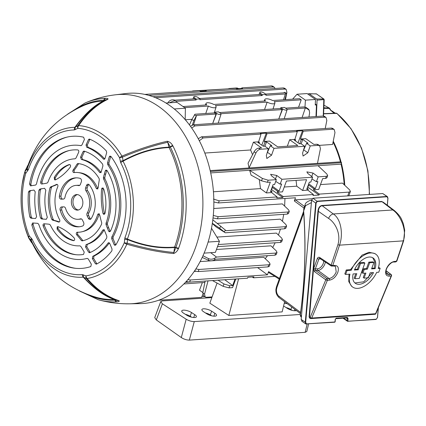 <?xml version="1.0" encoding="UTF-8"?>
<svg xmlns="http://www.w3.org/2000/svg" width="426" height="426" viewBox="0 0 426 426"><rect width="100%" height="100%" fill="white"/><g stroke="black" fill="none" stroke-linecap="round" stroke-linejoin="round"><path stroke-width="0.64" d="M214.8 112.113L216.626 113.401A2.737 0.948 20 0 0 220.295 114.562A2.737 0.948 20 0 0 221.046 114.2A2.737 0.948 20 0 0 220.311 113.156L218.485 111.868L214.8 112.113L214.459 112.917L216.057 114.046L212.686 123.476M280.851 107.677L282.678 108.965A2.737 0.948 20 0 0 286.341 110.126A2.737 0.948 20 0 0 287.092 109.764A2.737 0.948 20 0 0 286.357 108.715L284.531 107.427L280.851 107.677L280.505 108.481L219.496 112.581M184.607 107.656L208.351 106.058A5.357 1.853 20 0 0 214.635 107.778A5.357 1.853 20 0 0 216.104 107.07A5.357 1.853 20 0 0 215.375 105.589L267.15 102.112A5.357 1.853 20 0 0 273.433 103.827A5.357 1.853 20 0 0 274.903 103.119A5.357 1.853 20 0 0 274.174 101.638L301.219 99.822L298.557 107.267M216.467 249.487L270.936 245.829L276.277 250.887L277.017 252.437L276.224 254.61L274.93 255.19L275.697 253.081L277.017 252.437M195.859 268.939L198.985 269.466L268.774 264.775L270.089 264.136L269.349 262.581L263.779 257.304L200.124 261.58M265.217 258.667L267.496 255.691M272.709 247.506L275.153 242.783M278.434 235.04L280.436 229.081M194.224 271.421L195.758 271.314M292.593 99.167L297.034 94.242L307.103 93.566L315.48 99.476L315.251 105.009L316.459 104.929L315.975 116.538M297.034 94.242L305.415 100.153L315.48 99.476M305.415 100.153L304.968 107.192M282.454 221.259L283.721 214.353M284.643 206.099L284.951 198.479M259.306 179.586L260.488 188.611L213.442 191.775M268.167 180.209L267.4 182.323L261.543 180.8L251.116 175.155L249.636 170.315L262.4 178.441L268.167 180.209L276.346 179.66L274.578 184.517L273.077 184.618L270.499 191.689L272.006 191.588L271.639 192.589L277.124 196.945L276.778 197.893L282.768 197.494L283.114 196.54L277.225 192.211L277.587 191.21L279.089 191.114L281.661 184.043L280.159 184.144L281.927 179.287L276.751 175.48L270.611 174.303L271.527 175.831L276.346 179.66M311.97 178.936L316.406 181.705L318.174 176.854L326.348 176.3L327.669 175.656L326.928 174.106L318.078 165.719L249.636 170.315M307.572 186.982L319.015 195.055L319.356 194.107L349.08 192.11L350.401 191.466L349.661 189.916L342.472 183.105L320.496 184.58M344.187 184.73A88.592 65.423 -93.8 0 0 341.04 164.154L210.7 172.913M218.261 244.545L281.117 240.323L282.438 239.684L281.698 238.129L276.389 233.102L216.887 237.101M213.745 208.511L282.326 203.905L288.556 209.81L289.297 211.365L288.508 213.538L287.209 214.118L287.981 212.01L289.297 211.365M212.313 223.501L215.801 226.685L225.311 232.782L284.531 228.805L285.298 226.696L286.618 226.052L285.878 224.502L280.228 219.15L217.297 223.378M208.037 280.867L204.56 294.078L205.162 296.991L203.543 295.852L202.781 292.822L205.124 281.176L205.524 281.032M204.874 282.411L183.878 283.956M281.927 179.287L312.593 177.227L310.826 182.083L309.324 182.184L306.747 189.256L308.248 189.155L307.886 190.15L313.371 194.512L313.025 195.459L319.015 195.055M318.174 176.854L312.998 173.047L306.858 171.864L307.774 173.398L312.593 177.227M267.4 182.323L270.313 182.126L266.378 192.941L271.639 192.589M258.651 148.136L260.249 149.265C258.502 149.553 257.048 150.809 255.898 153.03L249.034 167.972L248.06 163.206L254.12 151.773C255.382 149.632 256.894 148.418 258.651 148.136L261.569 147.944L253.39 142.177L258.651 141.826L259.407 142.359L257.906 142.46L263.252 146.225L264.754 146.129L268.428 148.717L266.335 155.549L266.836 158.483L271.559 155.197L274.009 148.339L304.675 146.278L302.582 153.115L303.078 156.049L307.806 152.764L310.256 145.905L318.435 145.357L316.837 144.228L318.046 144.531L319.665 145.671L318.435 145.357M260.249 149.265L268.428 148.717M319.665 145.671L320.427 148.695L317.476 163.376L249.034 167.972M177.642 92.202L187.333 91.553M192.914 91.175L192.493 91.207M192.6 90.956L223.581 89.114M229.161 88.741L228.741 88.768M228.847 88.517L237.026 87.969L238.773 88.651M218.032 280.196L223.985 283.982L229.752 285.75L228.986 287.864L232.543 287.625L235.791 278.998M228.986 287.864L223.128 286.336L212.468 280.569M205.162 296.991L206.37 297.289L212.095 296.906M210.183 170.602L340.449 161.853A88.592 65.423 -93.8 0 0 333.073 142.044M185.289 119.765L191.918 119.317M252.565 154.702L250.605 149.979L204.815 153.051M198.239 138.695L201.519 136.815L331.391 128.088L332.605 128.391L334.218 129.531L334.98 132.555L332.589 144.467L319.234 145.367M199.544 98.518L260.552 94.418L262.15 95.541L199.831 99.727L200.082 98.896L198.255 97.607A2.737 0.948 20 0 0 195.598 96.526A2.737 0.948 20 0 0 193.846 96.782A2.737 0.948 20 0 0 194.575 97.858L196.402 99.141L200.082 98.896M265.595 94.077L283.764 92.857L284.408 92.293L286.32 93.102L285.99 93.289L284.094 92.49M266.133 94.46L264.306 93.172A2.737 0.948 20 0 0 261.644 92.085A2.737 0.948 20 0 0 259.897 92.346A2.737 0.948 20 0 0 260.621 93.416L262.448 94.705L266.133 94.46L265.877 95.291L285.361 93.981L285.99 93.289C286.56 92.772 286.57 93.523 286.022 95.536L284.824 99.689M282.678 108.965L278.748 119.04L282.103 109.61L280.505 108.481M220.913 113.715L282.103 109.61M193.516 124.765L196.572 115.355L216.057 114.046M189.474 124.962L191.775 119.653L194.975 114.227L214.459 112.917M196.572 115.355L193.921 120.553L192.344 125.026M286.964 109.28L305.314 108.05L302.125 117.469M305.314 108.05L306.539 108.311L306.038 107.421L303.717 106.921L285.548 108.145M167.876 102.922L168.174 102.405C169.559 100.414 171.433 99.578 173.797 99.902L175.022 100.163L194.506 98.853L196.104 99.982L176.62 101.287L174.298 100.792L169.117 102.836M183.01 106.532L206.759 104.934A5.357 1.853 20 0 1 206.046 103.406A5.357 1.853 20 0 1 213.777 104.461L265.558 100.983A5.357 1.853 20 0 1 264.844 99.455A5.357 1.853 20 0 1 272.581 100.515L299.622 98.694L301.219 99.822M267.15 102.112L264.535 109.557M208.351 106.058L205.737 113.508M282.438 239.684L281.645 241.856L280.351 242.437L281.117 240.323M217.494 246.659L280.351 242.437M212.814 219.837L226.078 230.674L285.298 226.696M286.618 226.052L285.825 228.224L284.531 228.805M225.311 232.782L219.528 228.123L212.345 223.288M202.957 255.76L208.442 258.577C210.54 259.487 212.59 259.386 214.592 258.273L214.715 259.812L215.705 259.168L274.93 255.19M214.592 258.273L216.477 257.059L275.697 253.081M216.477 257.059L210.7 252.693M262.448 94.705L262.15 95.541M196.402 99.141L196.104 99.982M176.62 101.287L176.257 102.357M285.361 93.981L283.476 99.78M187.887 279.653L190.401 279.988L267.437 274.818L257.602 267.587M213.442 199.064L219.209 200.832L218.442 202.946L295.479 197.77L294.318 200.96L295.506 199.853L304.563 206.509M218.442 202.946L213.863 202.015M270.089 264.136L269.301 266.309L268.002 266.889L268.774 264.775M198.985 269.466L198.218 271.575L268.002 266.889M198.218 271.575L194.528 270.973M213.288 215.423L218.192 216.696L217.425 218.804L287.209 214.118M217.425 218.804L213.037 217.952M218.192 216.696L287.981 212.01M144.781 94.407L199.576 90.727L200.295 91.233L206.285 90.834L205.566 90.328L235.823 88.294L236.542 88.8L242.532 88.395L241.814 87.889L271.532 85.892L272.747 86.196L274.36 87.335L273.13 87.021L271.532 85.892M241.814 87.889L241.569 88.464M205.566 90.328L205.321 90.898M148.727 95.376L273.13 87.021M319.356 194.107L313.467 189.778L318.733 189.421L322.668 178.611L325.581 178.414L326.348 176.3M316.406 181.705L317.908 181.604L315.336 188.675L308.728 183.819M313.467 189.778L313.834 188.777L315.336 188.675M277.225 192.211L282.486 191.86L286.421 181.045L306.56 179.692L302.625 190.507L307.886 190.15M284.248 187.019L296.736 186.178L302.625 190.507M283.114 196.54L313.371 194.512M219.209 200.832L277.124 196.945M312.151 198.734L295.506 199.853M308.376 184.778L313.834 188.777M308.248 189.155L307.114 188.249M260.488 188.611L266.378 192.941M277.587 191.21L272.129 187.211M279.089 191.114L272.48 186.253M270.867 190.683L272.006 191.588M280.159 184.144L275.723 181.375M274.009 148.339L270.34 145.751L271.841 145.649L266.495 141.879L264.988 141.98L264.237 141.448L269.498 141.097L277.677 146.858L297.811 145.506L289.637 139.744L294.898 139.387L295.655 139.92L295.362 140.878M295.655 139.92L294.153 140.021L299.499 143.791L301.001 143.69L304.675 146.278M264.237 141.448L267.022 133.647L297.279 131.613L294.898 139.387M287.326 146.214L289.637 139.744M201.519 136.815L203.117 137.939L261.031 134.046L258.651 141.826M203.117 137.939L199.304 140.724M250.605 149.979L253.39 142.177M299.728 143.775L301.235 139.547L300.479 139.014L305.746 138.658L313.925 144.425L316.837 144.228M301.235 139.547L302.737 139.446L308.089 143.216L306.582 143.317L310.256 145.905M252.192 276.975L253.534 277.811L274.85 276.378M229.752 285.75L232.665 285.558L235.035 279.051M190.401 279.988L189.629 282.103L247.543 278.21L247.889 277.262L253.88 276.857L253.534 277.811M189.629 282.103L186.167 281.57M334.218 129.531L332.988 129.216L331.391 128.088M300.479 139.014L303.264 131.208L332.988 129.216M296.736 186.178L296.065 180.395M327.669 175.656L326.88 177.834L325.581 178.414M232.665 285.558L224.758 279.744M158.61 300.255L201.589 297.369L202.765 294.595M204.624 296.608L201.828 296.8M202.291 282.715L199.512 290.202L202.835 292.545M269.019 272.624L268.598 271.623L267.437 274.818M267.022 133.647L266.303 133.141L260.313 133.54L261.031 134.046M303.264 131.208L302.551 130.702L296.56 131.107L297.279 131.613M190.449 126.288L193.367 124.775L194.964 125.899L324.83 117.177L323.238 116.053L324.447 116.351L326.066 117.491L324.83 117.177M194.964 125.899L191.657 127.986M325.224 128.503L326.827 120.515L326.066 117.491M193.367 124.775L323.238 116.053M155.596 97.735L284.925 89.05L283.333 87.921L284.541 88.225L286.16 89.364L284.925 89.05M285.463 99.647L286.922 92.389L286.16 89.364M152.961 96.729L283.333 87.921M275.111 88.475L274.36 87.335M306.038 107.421L308.664 109.28L309.191 110.212L306.539 108.311M308.935 117.012L309.622 112.784L309.191 110.212M266.495 141.879L264.935 146.251M259.115 143.312L259.407 142.359M264.988 141.98L263.481 146.214M270.34 145.751L267.017 153.333M302.737 139.446L301.177 143.818M303.259 150.895L306.582 143.317M261.798 145.202L266.303 133.141M298.046 142.769L302.551 130.702M271.33 189.421L282.768 197.494M214.715 259.812C212.712 260.93 210.668 261.101 208.58 260.318L202.19 257.432M165.991 103.044L177.019 102.304L185.395 108.215L174.25 108.96M185.395 108.215L185.172 119.626M211.504 228.267L219.449 241.292L215.412 252.373L204.102 253.129M208.128 241.989L207.739 243.235M219.449 241.292L208.17 242.053M204.389 252.442L204.139 253.135M348.835 195.752L350.401 191.466M185.443 282.347L189.022 282.108M210.385 171.465L341.588 162.652L341.04 164.154M340.449 161.853L341.588 162.652M315.293 103.955A99.966 73.82 86.2 0 1 316.459 104.929M183.42 313.062A5.996 1.954 -161.7 0 1 181.753 310.916A5.996 1.954 -161.7 0 1 183.388 310.16A5.996 1.954 -161.7 0 1 191.487 312.519L194.73 314.622A5.996 1.954 -161.7 0 1 196.386 316.79A5.996 1.954 -161.7 0 1 192.595 317.381A5.996 1.954 -161.7 0 1 186.663 315.165L183.42 313.062M203.553 311.71A5.996 1.954 -161.7 0 1 201.892 309.564A5.996 1.954 -161.7 0 1 203.527 308.807A5.996 1.954 -161.7 0 1 211.626 311.166L214.869 313.27A5.996 1.954 -161.7 0 1 216.525 315.437A5.996 1.954 -161.7 0 1 212.728 316.028A5.996 1.954 -161.7 0 1 206.796 313.813L203.553 311.71M296.432 310.57A5.996 1.954 -161.7 0 1 287.348 308.397L284.099 306.299A5.996 1.954 -161.7 0 1 283.594 305.943M284.616 301.736L282.156 311.885L228.831 315.469L238.613 278.812M217.079 283.066L209.837 303.163L228.831 315.469M308.626 323.973L306.805 331.487L305.16 332.323L189.336 340.108C186.657 340.086 183.979 339.234 181.3 337.546L156.315 319.921L154.723 317.599L160.74 301.635L162.359 300.916L211.844 297.588M189.336 340.108L194.277 321.593L300.314 314.468M284.217 303.387A5.996 1.954 -161.7 0 1 287.321 303.759M194.277 321.593C191.594 321.587 188.894 320.799 186.189 319.228L162.386 303.813L160.74 301.635M286.006 307.529A5.927 1.933 -161.7 0 1 290.878 309.521L292.241 310.405M205.454 312.94A5.927 1.933 -161.7 0 1 210.327 314.931L211.695 315.815M185.321 314.292A5.927 1.933 -161.7 0 1 190.193 316.284L191.562 317.168M83.587 222.393A2.396 1.768 86.2 0 1 83.72 224.784A2.396 1.768 86.2 0 1 82.665 225.961A24.527 18.116 -93.8 0 1 78.762 226.818A24.527 18.116 -93.8 0 1 60.151 210.093A2.396 1.768 86.2 0 1 61.648 206.945A2.396 1.768 86.2 0 1 61.674 206.945L63.804 206.85A2.396 1.768 86.2 0 1 65.567 208.389A16.987 12.546 -93.8 0 0 78.256 219.289A16.987 12.546 -93.8 0 0 80.45 218.873A2.396 1.768 86.2 0 1 80.759 218.815A2.396 1.768 86.2 0 1 82.383 219.944L83.587 222.393M82.303 205.998A7.78 5.746 -93.8 0 0 81.845 198.181A7.78 5.746 -93.8 0 0 76.595 194.581A7.78 5.746 -93.8 0 0 71.93 198.686A7.78 5.746 -93.8 0 0 72.388 206.509A7.78 5.746 -93.8 0 0 77.639 210.109A7.78 5.746 -93.8 0 0 82.303 205.998M85.535 246.958L88.565 252.117L90.104 252.352L86.766 246.665L85.535 246.958L86.079 244.625A43.58 32.179 -93.8 0 0 102.682 230.269L103.214 229.79L104.508 230.551L106.851 236.308L106.729 237.99A52.558 38.814 -93.8 0 1 89.774 252.65L89.338 252.703M89.774 252.65L88.565 252.117M73.501 240.669L73.426 240.653C74.758 240.418 75.019 239.545 74.225 238.038A63.511 46.903 -93.8 0 0 58.149 226.707L57.191 226.834L57.105 229.145A38.91 28.734 -93.8 0 0 73.426 240.653L73.576 240.679M103.076 187.909L101.58 189.149A63.511 46.903 -93.8 0 0 102.916 213.229L104.54 214.257A63.804 47.116 -93.8 0 1 103.071 187.962M101.58 189.149L102.091 188.01L103.683 188.867A38.91 28.734 -93.8 0 1 105.041 213.32L103.577 214.331L102.916 213.229M69.294 164.537L69.204 164.564A38.91 28.734 -93.8 0 0 54.235 177.504L55.178 178.079L55.194 179.948M54.235 177.504L54.624 179.825L55.545 179.836A63.511 46.903 -93.8 0 0 70.285 167.093C70.908 165.517 70.546 164.67 69.204 164.564L69.246 164.548M67.627 114.152L84.987 103.044A101.926 75.269 86.2 0 1 105.265 98.31L105.76 98.31C107.677 98.294 108.369 98.63 107.831 99.317C96.649 104.668 86.92 113.428 78.65 125.606A76.872 56.764 86.2 0 1 121.942 156.118A3.589 0.591 67.2 0 1 122.422 157.135L123.087 160.682C138.562 152.258 153.861 147.753 168.978 147.167L167.743 142.268C153.525 145.468 138.418 150.426 122.422 157.135A3.589 0.41 168.9 0 0 119.573 157.796A74.172 54.773 -93.8 0 0 77.804 128.354L74.284 129.962A72.463 53.511 -93.8 0 0 28.308 169.713L25.778 173.334A74.172 54.773 -93.8 0 0 29.256 235.897L32.168 239.268A72.463 53.511 -93.8 0 0 82.319 274.616L85.993 275.894A74.172 54.773 -93.8 0 0 124.291 242.777L124.898 237.799A72.463 53.511 -93.8 0 0 125.425 236.393A72.463 53.511 -93.8 0 0 120.723 162.695L119.573 157.796A3.589 1.358 -30.4 0 1 121.942 156.118C137.96 149.404 153.083 144.446 167.311 141.246C169.569 141.773 171.337 143.173 172.615 145.436L172.977 146.038A101.926 75.269 86.2 0 1 178.712 247.98A101.926 75.269 86.2 0 1 178.648 248.161L178.356 248.795C177.338 251.17 175.736 252.756 173.547 253.55C159.063 252.149 143.493 249.034 126.836 244.194A76.872 56.764 86.2 0 1 87.144 278.519C96.702 289.494 107.325 296.89 119.014 300.697C119.621 301.273 118.971 301.64 117.059 301.8L116.57 301.837A101.926 75.269 86.2 0 1 98.193 299.696C108.406 302.582 118.822 303.951 129.429 303.797L140.005 303.632A105.355 77.798 86.2 0 0 206.152 247.9A105.355 77.798 86.2 0 0 199.102 140.324A105.355 77.798 86.2 0 0 125.888 93.55L115.393 94.806A104.807 77.394 86.2 0 1 188.217 141.336A104.807 77.394 86.2 0 1 195.236 248.353A104.807 77.394 86.2 0 1 129.429 303.797M80.935 145.665L81.93 145L84.423 139.478L83.624 137.209A66.206 48.889 -93.8 0 0 66.158 137.326A66.206 48.889 -93.8 0 0 29.543 183.968L30.864 184.213L31.274 185.773M80.977 145.671L80.887 145.66A57.228 42.259 -93.8 0 0 78.986 145.383A57.228 42.259 -93.8 0 0 36.476 184.059L35.603 185.06L30.502 185.853L29.543 183.968M41.599 184.016L44.512 183.585A63.511 46.903 -93.8 0 0 47.169 183.042L47.92 182.264A43.58 32.179 -93.8 0 1 75.035 158.818L75.876 158.216A63.511 46.903 -93.8 0 0 77.319 155.213L78.672 152.215C79.002 151.006 78.693 150.245 77.745 149.925A52.558 38.814 -93.8 0 0 68.421 150.729A52.558 38.814 -93.8 0 0 40.688 181.971L41.961 182.227L42.334 183.947M41.897 184.016C40.933 183.931 40.529 183.244 40.688 181.971M50.758 186.812L52.206 186.455L51.471 187.333L50.028 187.696L50.758 186.812A68.181 50.348 -93.8 0 0 56.44 184.437L56.583 184.378M56.733 184.346L56.44 184.437C57.654 184.298 58.112 185.022 57.824 186.609A29.932 22.104 -93.8 0 0 59.661 219.763C60.13 221.312 59.752 222.074 58.527 222.047A68.181 50.348 -93.8 0 0 52.616 220.205L51.786 219.39L53.261 219.555L54.091 220.359L52.616 220.205M50.028 187.696A38.91 28.734 -93.8 0 0 51.786 219.39M86.739 147.252A57.228 42.259 -93.8 0 1 103.337 158.957L103.891 159.297L105.046 158.408L106.686 152.641L106.314 150.91A66.206 48.889 -93.8 0 0 89.636 139.153L89.077 139.121L88.411 139.76L86.041 145.01L87.314 145.08L88.017 147.321L86.739 147.252L86.041 145.01M81.35 159.457A43.58 32.179 -93.8 0 1 99.455 172.221L100.073 172.658L101.244 171.774L102.938 165.831L102.629 164.17A52.558 38.814 -93.8 0 0 84.135 151.134L82.99 151.773L80.551 157.189L81.803 157.295L82.617 159.569L81.35 159.457L80.551 157.189M83.661 151.129L84.135 151.134M97.81 188.723A29.639 21.886 -93.8 0 0 79.694 172.738L78.096 172.551A29.932 22.104 -93.8 0 1 96.175 188.191L96.84 188.942L98.209 187.733A68.181 50.348 -93.8 0 1 99.322 179.815L99.098 178.483A38.91 28.734 -93.8 0 0 77.931 163.568L77.026 164.101A68.181 50.348 -93.8 0 1 73.102 170.033L74.103 170.304A67.888 50.13 -93.8 0 0 78.533 163.69L77.026 164.101M78.096 172.551A29.932 22.104 -93.8 0 0 74.039 172.589L73.682 172.562M74.039 172.589C72.825 172.306 72.516 171.454 73.102 170.033M77.644 163.595L77.931 163.568M114.077 244.567L115.659 244.987L113.044 238.555L111.692 238.693L114.077 244.567L114.871 245.355L115.909 244.849A66.206 48.889 -93.8 0 0 121.25 233.453A66.206 48.889 -93.8 0 0 111 156.507L109.881 156.108L109.216 156.954L107.49 163.014L108.848 162.961L110.739 156.326L109.216 156.954M111.692 238.693L111.75 237.122A57.228 42.259 -93.8 0 0 115.265 229.236A57.228 42.259 -93.8 0 0 107.725 164.574L107.49 163.014M106.021 224.523L106.021 223.219L107.389 223.091L107.384 224.401L106.021 224.523A63.511 46.903 -93.8 0 0 107.272 227.825L108.571 231.014L110.174 231.488L108.694 227.851L107.272 227.825M106.021 223.219A43.58 32.179 -93.8 0 0 106.17 222.819A43.58 32.179 -93.8 0 0 103.561 178.931L103.417 177.631L104.785 177.562L104.934 178.861L103.561 178.931M104.785 177.562A63.804 47.116 -93.8 0 1 105.707 174.005L104.295 174.229A63.511 46.903 -93.8 0 0 103.417 177.631M104.295 174.229L105.233 170.938L105.882 170.096L107.112 170.624A52.558 38.814 -93.8 0 1 112.155 227.042A52.558 38.814 -93.8 0 1 110.472 231.158L109.338 231.803L108.571 231.014M30.853 218.181L35.534 218.517L36.599 216.664A57.228 42.259 -93.8 0 1 35.22 191.801L33.952 190.055L29.373 190.811L28.457 192.051A66.206 48.889 -93.8 0 0 29.847 217.031L31.29 217.207L32.339 218.357M30.896 218.181L29.847 217.031M41.471 218.943L46.29 219.294L47.318 217.303A43.58 32.179 -93.8 0 1 45.816 190.188L44.57 188.297L39.847 189.08L38.947 190.209A52.558 38.814 -93.8 0 0 40.486 217.904L41.945 218.085L42.962 219.124M41.508 218.948L40.486 217.904M49.459 224.289A63.511 46.903 -93.8 0 0 46.753 223.985L44.107 223.794C43.154 223.975 42.829 224.688 43.133 225.945A52.558 38.814 -93.8 0 0 75.402 254.657A52.558 38.814 -93.8 0 0 83.549 254.439L84.22 252.075L82.543 249.215A63.511 46.903 -93.8 0 0 80.77 246.356L79.864 245.834A43.58 32.179 -93.8 0 1 50.295 224.992L49.459 224.289M43.766 223.842L44.107 223.794M31.822 224.976A66.206 48.889 -93.8 0 0 74.955 268.242A66.206 48.889 -93.8 0 0 90.807 266.554L91.35 264.221L88.262 258.955L87.149 258.396A57.228 42.259 -93.8 0 1 86.59 258.539A57.228 42.259 -93.8 0 1 38.713 224.252L37.728 223.336L32.85 222.984L32.525 223.027L31.822 224.976L33.106 224.539A66.499 49.107 -93.8 0 0 75.753 268.327M81.968 240.855L82.223 240.844A38.91 28.734 -93.8 0 0 101.628 224.071L101.707 222.723A68.181 50.348 -93.8 0 1 99.721 214.949L98.198 213.889L97.645 214.683A29.932 22.104 -93.8 0 1 97.069 216.408A29.932 22.104 -93.8 0 1 82.069 231.733A29.932 22.104 -93.8 0 1 77.351 232.229C76.174 232.628 75.956 233.501 76.701 234.854A68.181 50.348 -93.8 0 1 81.265 240.402L82.804 240.599A67.888 50.13 -93.8 0 0 77.665 234.428L76.701 234.854M82.223 240.844L81.265 240.402M76.946 232.308L77.351 232.229M92.346 258.566L95.286 263.577L96.835 263.822L93.603 258.31L92.346 258.566L92.793 256.276A57.228 42.259 -93.8 0 0 108.012 243.113L108.497 242.729L109.775 243.502L112.043 249.088L111.868 250.845A66.206 48.889 -93.8 0 1 96.574 264.067L96.052 264.157M96.574 264.067L95.286 263.577M59.379 196.184A24.527 18.116 -93.8 0 1 75.471 177.871A24.527 18.116 -93.8 0 1 80.019 178.334A2.396 1.768 86.2 0 1 81.334 181.806L80.407 184.351A2.396 1.768 86.2 0 1 78.97 185.619A2.396 1.768 86.2 0 1 78.602 185.587A16.987 12.546 -93.8 0 0 75.977 185.395A16.987 12.546 -93.8 0 0 64.954 197.387A2.396 1.768 86.2 0 1 64.837 197.813A2.396 1.768 86.2 0 1 63.405 199.075A2.396 1.768 86.2 0 1 63.373 199.08L61.243 199.176A2.396 1.768 86.2 0 1 59.379 196.184L60.987 196.077A2.396 1.768 -93.8 0 0 62.856 199.07L61.243 199.176M88.342 218.277L87.138 215.828A2.396 1.768 86.2 0 1 87.181 213.053A16.987 12.546 -93.8 0 0 88.443 210.327A16.987 12.546 -93.8 0 0 85.945 190.768A2.396 1.768 86.2 0 1 85.594 188.01L86.521 185.459A2.396 1.768 86.2 0 1 87.958 184.197A2.396 1.768 86.2 0 1 89.306 184.884A24.527 18.116 -93.8 0 1 93.47 213.868A24.527 18.116 -93.8 0 1 91.18 218.602A2.396 1.768 86.2 0 1 89.966 219.401A2.396 1.768 86.2 0 1 88.342 218.277L89.955 218.171L88.746 215.721L87.138 215.828M87.181 213.053L88.794 212.947A16.987 12.546 -93.8 0 0 90.051 210.215A16.987 12.546 -93.8 0 0 87.554 190.656L85.945 190.768M77.404 194.602A7.78 5.746 -93.8 0 0 73.538 198.58A7.78 5.746 -93.8 0 0 78.437 209.975M82.069 231.733L83.634 231.339A29.639 21.886 -93.8 0 0 98.486 216.163A29.639 21.886 -93.8 0 0 99.194 213.985M107.389 223.091A43.287 31.966 -93.8 0 0 107.581 222.574A43.287 31.966 -93.8 0 0 104.934 178.861M111.75 237.122L113.108 236.973A56.935 42.041 -93.8 0 0 116.681 228.986A56.935 42.041 -93.8 0 0 109.083 164.527L107.725 164.574M173.547 253.55A3.589 2.029 95.4 0 0 173.861 252.485L174.553 247.501C159.367 248.779 143.674 246.127 127.47 239.55L127.198 243.139C143.839 247.975 159.393 251.09 173.861 252.485L175.901 247.431A100.158 73.964 -93.8 0 0 175.965 247.256A100.158 73.964 -93.8 0 0 170.325 147.082L170.219 146.895A1.677 0.272 -14.2 0 1 168.978 147.167A1.677 0.889 -91.7 0 0 169.079 147.572C153.914 148.195 138.572 152.742 123.045 161.22A75.067 55.433 86.2 0 1 127.912 237.57A75.067 55.433 86.2 0 1 127.369 239.023A3.589 1.289 -158.9 0 1 124.898 237.799M124.589 239.199A3.589 0.479 -175.3 0 0 127.47 239.55L127.369 239.023C143.631 245.642 159.377 248.331 174.607 247.091A99.327 73.352 -93.8 0 0 169.079 147.572A1.677 0.554 -26.3 0 0 170.325 147.082A3.589 1.182 -26.3 0 1 172.977 146.038M120.265 161.337A3.589 0.405 169 0 1 123.087 160.682L123.045 161.22A3.589 1.225 152.8 0 0 120.723 162.695M172.615 145.436A3.589 0.788 -35.1 0 0 170.219 146.895L167.743 142.268A3.589 2.018 -102.6 0 0 167.311 141.246M27.605 165.698L25.209 171.247A3.589 1.864 -142.3 0 0 25.778 173.334A3.589 1.06 -164.1 0 1 24.735 172.226L22.125 184.453A76.872 56.764 86.2 0 1 24.735 172.226A3.589 3.36 10.7 0 1 25.209 171.247L27.104 168.808L27.908 165.576M28.659 237.953L28.334 237.064A76.872 56.764 86.2 0 1 25.012 227.425A76.872 56.764 86.2 0 1 22.125 184.453C20.065 198.979 21.028 213.304 25.012 227.425L28.659 237.953L31.487 242.463L28.915 237.99A3.589 3.387 162.2 0 1 28.334 237.064A3.589 0.99 157.9 0 1 29.256 235.897A3.589 1.81 136.4 0 0 28.915 237.99L31.071 240.248L32.088 242.932M178.648 248.161A3.589 1.246 20.1 0 1 175.901 247.431A1.677 0.58 20.1 0 0 174.607 247.091A1.677 0.889 84.5 0 0 174.607 247.096A1.677 0.889 84.5 0 0 174.553 247.501A1.677 0.304 -172.2 0 1 175.81 247.628A3.589 0.852 28.9 0 0 178.356 248.795M86.26 293.977A100.158 73.964 -93.8 0 0 114.898 300.181A1.677 1.129 87.2 0 0 114.109 299.403C104.248 296.107 93.965 288.695 83.256 277.166A3.589 2.423 -94.3 0 1 82.319 274.616M32.168 239.268A3.589 1.129 -25.1 0 0 31.306 240.546L31.849 242.421C45.406 270.377 67.084 288.737 96.878 297.497A99.327 73.352 -93.8 0 0 114.109 299.403A1.677 1.374 -71.8 0 1 114.472 299.457L118.183 300.628C106.505 296.826 95.887 289.435 86.34 278.471L83.256 277.166A75.067 55.433 86.2 0 1 31.306 240.546L31.071 240.248A3.589 1.816 136.3 0 1 31.417 238.161M83.405 274.807A3.589 2.268 -67.2 0 0 83.736 277.369C94.423 288.823 104.668 296.182 114.472 299.457A1.677 1.086 107.6 0 1 115.052 300.165L118.183 300.628A3.589 2.572 -72.2 0 0 119.014 300.697M116.57 301.837A3.589 2.423 87.2 0 1 114.898 300.181L115.052 300.165A3.589 2.854 82.8 0 0 117.059 301.8M87.144 278.519A3.589 2.018 139.2 0 1 86.34 278.471A3.589 2.274 -67.3 0 1 85.993 275.894A3.589 2.418 -99.4 0 0 87.144 278.519M25.033 170.97L28.105 165M74.284 129.962A3.589 2.418 -90.9 0 1 74.933 127.305C84.231 114.541 93.619 105.792 103.097 101.063A1.677 1.129 87.5 0 0 103.795 100.185A100.158 73.964 -93.8 0 0 73.922 110.313M107.831 99.317A3.589 2.551 -115.3 0 0 107.011 99.466L103.944 100.185A1.677 1.097 67 0 1 103.449 100.973A1.677 1.369 -116.1 0 1 103.097 101.063A99.327 73.352 -93.8 0 0 83.97 105.398C56.52 117.608 37.765 137.87 27.701 166.188L27.307 168.494A75.067 55.433 86.2 0 1 74.933 127.305L77.857 125.723C86.121 113.561 95.839 104.807 107.011 99.466L103.449 100.973C94.024 105.675 84.673 114.37 75.386 127.06A3.589 2.295 -118.3 0 0 75.343 129.669M105.76 98.31A3.589 2.854 92.4 0 0 103.944 100.185L103.795 100.185A3.589 2.423 87.5 0 1 105.265 98.31M27.679 170.885A3.589 1.864 -142.1 0 1 27.104 168.808L27.307 168.494A3.589 1.198 -161.1 0 0 28.308 169.713M77.857 125.723A3.589 1.97 34 0 1 78.65 125.606A3.589 2.407 -85.9 0 0 77.804 128.354A3.589 2.295 -118.1 0 1 77.857 125.723M127.198 243.139A3.589 0.485 -175.2 0 1 124.291 242.777A3.589 1.422 -155.7 0 0 126.836 244.194A3.589 0.618 106.2 0 0 126.911 243.991A3.589 0.618 106.2 0 0 127.198 243.139M81.228 145.649A56.935 42.041 -93.8 0 0 80.589 145.564L78.986 145.383M66.941 137.135A66.499 49.107 -93.8 0 0 30.864 184.213M69.198 150.543A52.851 39.027 -93.8 0 0 41.961 182.227M59.384 221.951A67.888 50.13 -93.8 0 0 54.091 220.359M51.471 187.333A39.203 28.952 -93.8 0 0 53.261 219.555M52.206 186.455A67.888 50.13 -93.8 0 0 57.233 184.421M103.337 158.957L104.482 159.202M104.743 158.989A56.935 42.041 -93.8 0 0 88.017 147.321M88.411 139.76L89.918 139.307L87.314 145.08M100.941 172.349A43.287 31.966 -93.8 0 0 82.617 159.569M99.455 172.221L101.143 172.626M82.99 151.773L84.492 151.331L81.803 157.295M96.175 188.191L97.905 188.968M74.103 170.304L74.199 172.567M69.72 164.537A39.203 28.952 -93.8 0 0 55.178 178.079M108.848 162.961L109.083 164.527M113.108 236.973L113.044 238.555M105.707 174.005L106.772 170.251L105.233 170.938M107.384 224.401A63.804 47.116 -93.8 0 0 108.694 227.851M30.789 190.438L29.873 191.673L28.457 192.051M29.873 191.673A66.499 49.107 -93.8 0 0 31.29 217.207M41.274 188.702L40.374 189.826L38.947 190.209M40.374 189.826A52.851 39.027 -93.8 0 0 41.945 218.085M57.75 226.627L57.973 228.421L57.105 229.145M57.973 228.421A39.203 28.952 -93.8 0 0 74.044 240.594M44.496 223.826L44.368 225.503L43.133 225.945M44.368 225.503A52.851 39.027 -93.8 0 0 76.201 254.737M33.292 223.016L33.106 224.539M99.279 213.682L97.645 214.683M77.457 232.234L77.665 234.428M86.079 244.625L87.325 244.332A43.287 31.966 -93.8 0 0 104.114 229.976M104.311 229.641L102.682 230.269M87.325 244.332L86.766 246.665M92.793 256.276L94.055 256.015A56.935 42.041 -93.8 0 0 109.376 242.921M109.061 242.735L108.012 243.113M94.055 256.015L93.603 258.31M63.671 199.033L62.856 199.07M76.281 177.839A24.527 18.116 -93.8 0 0 60.987 196.077M79.651 185.379A16.987 12.546 -93.8 0 0 77.591 185.289L75.977 185.395M78.256 219.289L79.864 219.182A16.987 12.546 -93.8 0 0 81.425 218.943M62.989 206.887A2.396 1.768 -93.8 0 0 61.765 209.986A24.527 18.116 -93.8 0 0 79.566 226.738M85.594 188.01L87.202 187.903L88.129 185.353L86.521 185.459M88.778 184.405A2.396 1.768 -93.8 0 0 88.129 185.353M87.202 187.903A2.396 1.768 -93.8 0 0 87.554 190.656M88.794 212.947A2.396 1.768 -93.8 0 0 88.746 215.721M89.955 218.171A2.396 1.768 -93.8 0 0 90.754 219.086M311.401 202.6L305.575 205.657L303.669 210.961L303.797 208.639L303.669 210.961C306.209 246.09 305.101 280.793 300.33 315.075L301.225 316.758M310.41 200.332L311.598 200.369M301.48 315.938L300.239 315.022L300.724 316.614L301.379 317.104M300.319 314.995L300.239 315.022C305.005 280.755 306.118 246.074 303.573 210.971L303.653 210.966M373.911 262.469L373.059 261.868L368.825 262.15A597.14 440.963 86.2 0 1 366.536 268.609L363.511 268.811A597.14 440.963 86.2 0 1 362.803 270.766A597.14 440.963 86.2 0 1 362.089 272.72L362.893 273.284L364.315 269.376L367.34 269.173L369.677 262.751L373.911 262.469L371.573 268.891L375.109 268.652A15.464 8.951 125.2 0 0 373.181 258.023A15.464 8.951 125.2 0 0 354.395 270.041L358.229 269.786L360.566 263.364L364.869 263.076L359.278 278.428L354.98 278.716L356.807 273.694L353.111 273.939A15.464 8.951 125.2 0 0 355.364 283.306A15.464 8.951 125.2 0 0 373.543 272.571L370.151 272.8L368.32 277.821L364.086 278.109L365.913 273.082L362.893 273.284M355.769 273.764A597.14 440.963 86.2 0 1 354.144 278.13L354.98 278.716M372.399 272.645L363.756 281.815L354.927 282.96M364.88 273.151A597.14 440.963 86.2 0 1 363.25 277.518L364.086 278.109M395.349 261.804L396.521 261.303L403.331 240.871C407.171 230.631 400.61 215.093 392.799 209.97L333.308 213.964C341.396 219.07 343.271 234.923 339.533 245.158L332.738 265.584L331.566 266.09L331.146 265.089L337.925 244.716C341.247 233.469 334.996 222.388 328.547 218.405L317.95 211.04C318.366 207.861 319.654 206.008 321.816 205.47L381.707 201.45L383.89 202.691M334.831 265.43A1.198 0.884 86.2 0 1 334.825 265.446A1.198 0.884 86.2 0 1 334.106 266.08L331.279 266.021L319.825 258.422A1.198 0.687 -56.4 0 1 319.697 257.49L331.146 265.089L332.743 265.568L334.831 265.43C338.095 265.654 339.085 267.991 337.797 272.448C335.832 276.927 333.057 279.499 329.468 280.159L327.381 280.303L311.747 318.03L375.578 313.744L391.164 276.016L389.076 276.154A1.198 0.884 86.2 0 1 389.076 276.154C385.839 275.952 384.875 273.636 386.185 269.195C388.123 264.695 390.876 262.107 394.433 261.426L396.526 261.287L396.542 260.696M378.416 267.81L379.358 267.746L380.162 268.311L378.229 268.444A20.086 11.624 125.2 0 0 375.844 254.242L374.848 253.539L369.065 252.277L362.031 255.142L350.47 269.685L346.242 269.972A597.14 440.963 -93.8 0 1 345.534 271.926A597.14 440.963 -93.8 0 1 344.82 273.881L345.624 274.445L349.959 274.152A20.086 11.624 125.2 0 0 352.701 287.081L351.727 286.394L348.766 281.602L349.006 274.216M325.283 262.049A6.848 3.962 -54.8 0 1 324.814 264.067A6.848 3.962 -54.8 0 1 318.009 270.414L329.074 278.54C332.147 277.976 334.522 275.782 336.21 271.948L335.443 266.383L334.106 266.08M302.22 321.263L301.171 319.468L311.614 200.177L312.988 198.223L382.74 193.537L387.388 196.604L386.893 196.466L387.889 198.271L387.021 196.775L317.263 201.461L316.124 203.09L315.703 203.058L317.141 201.152L386.893 196.466L382.74 193.537M343.191 317.887L343.372 318.435L347.557 321.316L347.068 320.618L347.243 318.568L346.391 317.988M386.813 274.04L388.677 274.536L390.77 274.392L386.041 270.856M381.707 201.45L392.799 209.97L394.077 210.316L383.203 202.18L381.829 201.759L321.939 205.779C319.905 206.285 318.712 208.053 318.366 211.072L309.505 316.987L310.192 317.445L325.794 279.786L314.532 271.676A1.198 0.671 125.8 0 1 315.725 270.569L315.293 268.96L317.61 268.806A5.65 3.27 125.2 0 0 323.222 263.566A5.65 3.27 125.2 0 0 323.6 260.93M320.522 258.891L318.92 258.997L320.118 258.491M317.61 268.806A1.198 0.884 86.2 0 0 318.009 270.414L315.725 270.569L326.987 278.679A1.198 0.671 125.8 0 0 325.794 279.786A1.198 0.426 -159.3 0 0 327.381 280.303A1.198 0.884 -93.8 0 0 327.386 280.287A1.198 0.884 -93.8 0 0 326.987 278.679L329.074 278.54A1.198 0.884 -93.8 0 1 329.474 280.148A1.198 0.884 -93.8 0 1 329.468 280.159M310.378 318.414L309.963 318.44L309.084 316.955L309.505 316.987L310.277 318.222M309.947 318.131L310.32 318.376A1.198 1.198 0 0 0 311.065 318.573A1.198 0.884 86.2 0 0 311.747 318.03A1.198 0.474 -155.6 0 1 310.192 317.445A1.198 0.687 123.6 0 0 310.32 318.376M391.089 274.482L391.089 274.482A1.198 0.703 126.8 0 0 390.77 274.392A1.198 0.884 -93.8 0 1 391.169 276A1.198 0.884 -93.8 0 1 391.164 276.016A1.198 0.426 20.7 0 0 391.489 275.862A1.198 0.426 20.7 0 0 391.494 275.856A1.198 1.198 0 0 0 391.089 274.482L386.062 270.718M352.701 287.081A20.086 11.624 125.2 0 0 376.696 272.358L378.741 272.219L380.162 268.311M350.47 269.685L351.274 270.254L347.046 270.537L345.624 274.445M375.844 254.242A20.086 11.624 125.2 0 0 351.274 270.254M346.242 269.972L347.046 270.537M368.825 262.15L369.677 262.751M366.536 268.609L367.34 269.173M372.707 257.725L374.843 261.969L374.305 268.087L375.109 268.652M374.305 268.087L371.802 268.252M364.869 263.076L364.017 262.475L359.714 262.762A597.14 440.963 86.2 0 1 357.425 269.221L358.229 269.786M357.425 269.221L354.682 269.402M359.714 262.762L360.566 263.364M363.511 268.811L364.315 269.376M316.124 203.09L305.682 322.381L306.55 323.877L305.746 323.957L301.72 321.119M306.235 324.095L305.261 322.349L315.703 203.058L311.614 200.177M305.682 322.381L301.171 319.468M377.452 317.503L378.261 308.307M306.55 323.877L334.985 321.965L335.198 319.5L335.715 318.707L346.94 317.934M346.764 317.881L347.243 318.568L348.09 318.632L347.392 317.445A0.596 0.442 86.2 0 1 346.993 317.95M348.09 318.632L347.872 321.097L343.601 318.174M344.309 184.847A88.752 65.54 -93.8 0 0 341.109 163.957M340.598 161.955A88.752 65.54 -93.8 0 0 333.116 141.847M325.31 128.061A88.805 65.577 86.2 0 1 325.613 128.476M333.249 141.187A88.805 65.577 86.2 0 1 341.151 162.349M341.38 163.222A88.805 65.577 86.2 0 1 344.778 185.294M330.805 110.249A84.433 62.35 86.2 0 1 335.108 113.135M332.333 111.766L332.844 112.144M323.856 107.826L329.069 107.986A1.198 0.719 -59.1 0 1 329.314 108.05L323.968 105.211M369.523 194.421L367.899 170.735L361.573 148.264L351.019 128.684L337.003 113.47A1.198 0.666 129.3 0 0 336.721 113.38L323.606 113.843M308.041 94.231L308.27 93.965A1.198 0.884 86.2 0 1 308.834 93.693A1.198 0.884 86.2 0 1 309.244 93.837L316.561 98.992A1.198 0.884 86.2 0 1 317.061 100.163L316.38 116.511M334.527 113.028A1.198 0.783 -75.7 0 1 334.682 113.044L336.151 113.199A10.091 7.455 86.2 0 1 334.527 113.028L330.523 110.206A10.091 7.455 86.2 0 1 329.442 108.444L323.84 108.326M323.616 113.651L336.194 113.199A1.198 0.937 -92.3 0 0 336.189 113.199L323.616 113.641M369.257 194.442A86.792 64.092 -93.8 0 0 336.721 113.38A1.198 0.937 -92.3 0 0 336.194 113.199A1.198 1.198 0 0 1 337.003 113.47M323.249 116.053L323.797 99.828M317.061 100.163L323.93 99.615L323.669 99.002L324.197 99.641L323.515 116.048M330.523 110.206A1.198 0.538 -37.3 0 1 330.858 110.323L329.772 108.55A1.198 0.394 -26.1 0 0 329.442 108.444A1.198 0.868 -88.2 0 0 329.069 107.986A86.792 64.092 -93.8 0 0 323.962 105.265M316.561 98.992L323.669 99.002L316.353 93.848L323.914 99.066M330.858 110.323L330.858 110.323C332.727 112.203 334 113.114 334.682 113.044L334.682 113.044A1.198 0.783 -75.7 0 1 334.799 113.092M178.84 91.878L179.154 92.101M194.347 114.924L196.242 115.718M173.797 99.902L174.298 100.792M225.514 230.136L224.241 231.765M238.059 88.699L237.026 87.969M347.707 195.891L349.08 192.11M153.461 96.649L154.249 97.203M268.598 271.623L279.483 278.418M303.999 208.08L294.318 200.96M267.533 152.359L271.559 155.197M303.781 149.925L307.806 152.764M275.478 178.973L276.751 175.48M271.607 189.607L272.411 187.408M311.725 176.54L312.998 173.047M307.854 187.174L308.658 184.975M194.575 97.858L194.176 98.875M216.626 113.401L212.696 123.476M260.621 93.416L260.222 94.439M168.44 102.884L168.174 102.405M193.921 120.553L191.775 119.653M219.528 228.123L220.972 226.275M208.58 260.318L208.442 258.577M223.128 286.336L223.985 283.982M202.781 292.822L204.56 294.078M255.898 153.03L254.12 151.773M261.543 180.8L262.4 178.441M307.157 324.074L305.16 332.323M156.315 319.921L162.386 303.813M186.189 319.228L181.3 337.546M290.729 309.968L291.725 307.055M294.419 310.751L294.883 309.414M210.178 315.384L211.626 311.166M213.873 316.167L214.869 313.27M190.044 316.736L191.487 312.519M193.734 317.519L194.73 314.622M78.602 185.587L79.332 185.539M81.073 218.836L80.45 218.873M61.765 209.986L60.151 210.093M303.717 213.005L276.921 287.502A1.795 0.628 -160.2 0 1 276.458 286.815L275.915 289.323L276.474 289.558C276.336 292.502 277.204 294.765 279.073 296.347A1.795 1.049 126.8 0 0 279.227 297.71L300.442 313.568M276.921 287.502L276.474 289.558M279.073 296.347L300.591 312.439M303.797 208.639L305.117 204.975A1.795 0.628 19.8 0 0 305.575 205.657M394.077 210.316C398.102 213.756 400.664 216.925 401.771 219.821L403.369 223.778L404.7 230.264L403.656 240.727L396.851 261.133L395.802 261.931L393.715 262.075A1.198 0.884 -93.8 0 0 394.428 261.442A1.198 0.884 -93.8 0 0 394.433 261.426M309.084 316.955L317.95 211.04M347.557 321.316L376.307 319.191L377.447 317.562M387.282 205.231L387.889 198.271M347.392 317.445L336.114 318.201L335.198 319.5M334.671 322.184L334.985 321.965M305.746 323.957L334.783 322.216L335.15 321.816L335.358 319.457M386.036 272.592L388.677 274.536A1.198 0.884 86.2 0 1 389.082 276.144M403.337 240.317L403.331 240.871L339.533 245.158L337.925 244.716M313.706 268.46L317.333 258.497A1.198 0.415 -160 0 0 318.92 258.997L315.293 268.96A1.198 0.415 -160 0 1 313.706 268.46L314.532 271.676M319.697 257.49C318.675 256.974 317.887 257.309 317.333 258.497M321.816 205.47L333.308 213.964C331.295 214.385 329.708 215.865 328.547 218.405M374.901 314.287A1.198 1.198 0 0 0 375.908 313.584A1.198 0.474 24.3 0 1 375.578 313.744A1.198 0.884 86.2 0 1 374.901 314.287L311.065 318.573M312.988 198.223L317.263 201.461M386.893 196.466L387.021 196.775M376.307 319.191L375.988 319.404M336.114 318.201A0.596 0.442 86.2 0 1 335.715 318.707M316.353 93.848L309.244 93.837M221.046 114.2L218.176 123.109M287.092 109.764L284.222 118.673M274.903 103.119L273.013 108.987M216.104 107.07L214.214 112.938M206.046 103.406L205.385 105.025M264.844 99.455L264.184 101.079M193.846 96.782L192.962 98.96M259.897 92.346L259.013 94.519M268.731 272.56L279.232 279.11M84.987 103.044C94.721 98.816 104.855 96.068 115.393 94.806M32.285 243.352L31.487 242.463M79.508 291.011L98.193 299.696M87.255 258.374L86.59 258.539M305.117 204.975C305.176 203.133 306.997 201.578 310.581 200.321L311.608 200.247M303.6 211.365L276.458 286.815M275.915 289.323C275.707 292.88 276.809 295.676 279.227 297.71M375.908 313.584L391.489 275.862M393.715 262.075C391.973 261.319 385.86 267.123 385.972 271.57L386.824 274.051M387.351 205.284L387.969 198.25L387.388 196.604M347.376 321.257L376.105 319.441L377.527 317.54L378.352 308.089M316.64 93.938L308.834 93.693M329.772 108.55A1.198 1.198 0 0 0 329.314 108.05"/></g></svg>

